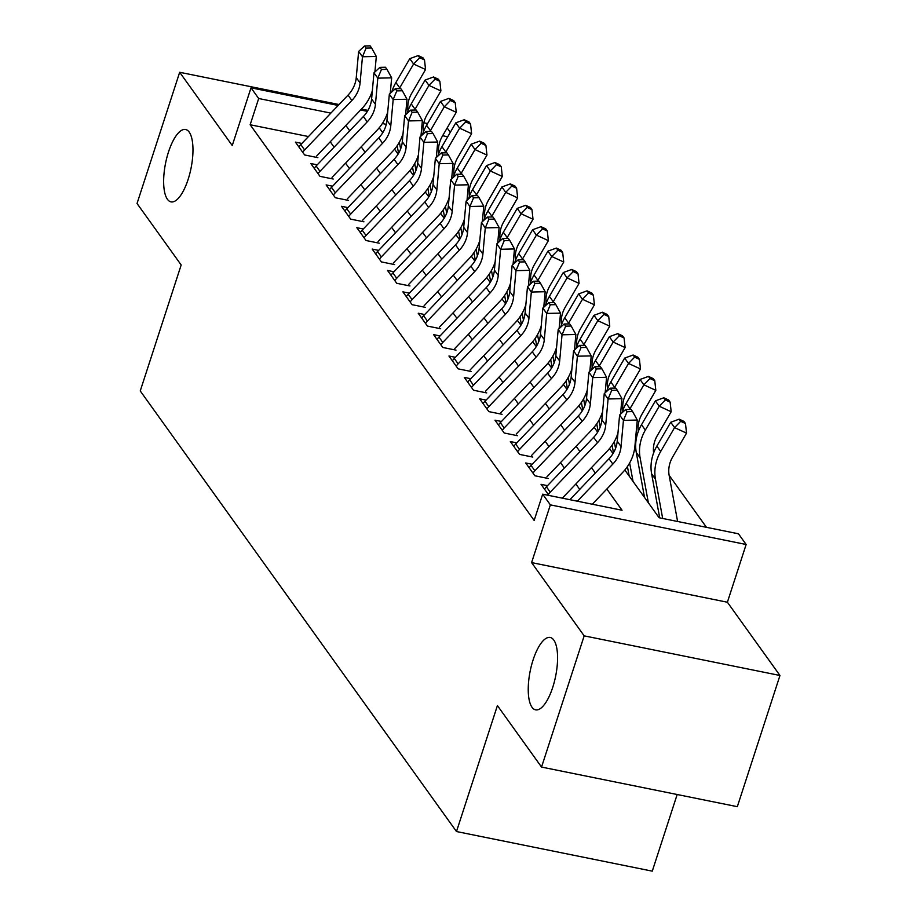 <?xml version="1.0" encoding="UTF-8"?>
<svg xmlns="http://www.w3.org/2000/svg" width="917" height="917" viewBox="0 0 917 917"><rect width="100%" height="100%" fill="white"/><g stroke="black" fill="none" stroke-linecap="round" stroke-linejoin="round"><path stroke-width="1.38" d="M533.075 659.976A36.909 12.987 101.4 0 1 550.223 637.475A36.909 12.987 101.4 0 1 552.733 687.349A36.909 12.987 101.4 0 1 535.585 709.838A36.909 12.987 101.4 0 1 533.075 659.976M168.487 152.004A36.909 12.987 101.4 0 1 185.635 129.515A36.909 12.987 101.4 0 1 188.134 179.388A36.909 12.987 101.4 0 1 170.986 201.878A36.909 12.987 101.4 0 1 168.487 152.004M624.832 470.008L659.094 517.738L738.46 533.797L746.14 544.492L550.36 504.877L542.681 494.183L622.047 510.242L606.825 489.036M727.387 602.228L531.596 562.602L584.175 635.859L541.546 767.071L737.325 806.685L779.966 675.485L727.387 602.228L746.14 544.492M677.17 794.512L652.274 871.15L456.483 831.536L140.244 390.94L181.176 264.979L137.034 203.494L179.675 72.283L232.253 145.539L251.006 87.814L338.178 105.455M447.164 127.944L450.293 132.312M706.457 527.321L669.135 475.327M584.175 635.859L779.966 675.485M367.958 110.395L361.481 109.077M339.049 104.538L179.675 72.283M547.506 485.655L541.041 484.336L549.031 495.467M532.158 464.266L525.693 462.959L534.909 475.785L548.137 478.468M516.81 442.877L510.345 441.57L519.561 454.396L532.788 457.079M501.461 421.488L494.997 420.181L504.201 433.007L517.429 435.69M486.102 400.099L479.637 398.792L488.853 411.618L502.08 414.301M470.753 378.71L464.289 377.403L473.504 390.229L486.732 392.912M455.405 357.321L448.94 356.014L458.145 368.852L471.384 371.523M440.057 335.931L433.592 334.625L442.796 347.463L456.024 350.134M424.697 314.542L418.232 313.236L427.448 326.074L440.676 328.745M409.349 293.153L402.884 291.847L412.1 304.685L425.328 307.355M394.001 271.776L387.536 270.458L396.74 283.296L409.968 285.966M378.641 250.387L372.187 249.069L381.392 261.907L394.619 264.589M363.292 228.998L356.828 227.691L366.043 240.518L379.271 243.2M347.944 207.609L341.479 206.302L350.695 219.129L363.923 221.811M332.596 186.22L326.131 184.913L335.335 197.74L348.563 200.422M317.236 164.831L310.783 163.524L319.987 176.351L333.215 179.033M308.479 136.553L250.158 124.746L534.153 520.42L542.681 494.183M579.716 489.391L575.853 484.004M564.368 468.002L560.505 462.615M549.019 446.613L545.145 441.226M533.671 425.224L529.797 419.837M518.311 403.835L514.448 398.448M502.963 382.446L499.1 377.059M487.615 361.057L483.74 355.67M472.266 339.668L468.392 334.281M456.907 318.279L453.044 312.892M441.558 296.89L437.696 291.503M426.21 275.513L422.336 270.114M410.862 254.124L406.988 248.736M395.502 232.735L391.639 227.347M380.154 211.346L376.291 205.958M364.806 189.957L360.931 184.569M349.457 168.568L345.583 163.18M334.097 147.179L330.235 141.791M301.888 143.442L295.423 142.135L304.639 154.962L317.867 157.644M531.596 562.602L550.36 504.877M250.158 124.746L258.686 98.509L251.006 87.814M541.546 767.071L497.415 705.574L456.483 831.536M379.214 127.795L382.744 132.724M394.562 149.184L398.104 154.113M409.91 170.573L413.452 175.502M425.27 191.962L428.801 196.891M440.618 213.352L444.149 218.28M455.967 234.741L459.509 239.669M471.315 256.13L474.857 261.058M486.675 277.519L490.205 282.447M502.023 298.908L505.554 303.825M517.371 320.297L520.913 325.214M532.72 341.686L536.262 346.603M548.079 363.063L551.61 367.992M563.428 384.452L566.958 389.381M578.776 405.841L582.318 410.77M594.124 427.23L597.666 432.159M609.484 448.619L613.014 453.548M447.714 136.759L442.636 135.727M386.286 124.334L382.355 123.531M360.61 109.994L367.385 111.358M386.619 115.255L387.398 115.416M423.826 122.786L427.609 123.543M330.865 113.112L258.686 98.509M595.339 473.034L591.476 467.647M579.991 451.645L576.128 446.258M564.643 430.256L560.768 424.869M549.294 408.867L545.42 403.48M533.935 387.478L530.072 382.091M518.586 366.089L514.724 360.702M503.238 344.7L499.364 339.313M487.878 323.311L484.016 317.924M472.53 301.934L468.667 296.535M457.182 280.545L453.319 275.157M441.834 259.156L437.959 253.768M426.474 237.767L422.611 232.379M411.125 216.378L407.263 210.99M395.777 194.989L391.903 189.601M380.429 173.6L376.555 168.212M365.069 152.211L361.206 146.823M349.721 130.822L345.858 125.434M298.85 146.915A20.185 17.962 -35.7 0 1 300.776 144.599L348.036 95.127A28.84 25.653 144.3 0 0 356.255 77.601L358.627 51.421L362.467 56.762L366.101 48.108L371.637 47.993L370.101 45.85L364.565 45.976L366.101 48.108M302.69 152.256A20.185 17.962 -35.7 0 1 304.616 149.952L351.876 100.469A28.84 25.653 144.3 0 0 360.083 82.943L362.467 56.762L376.314 56.464L374.904 71.962M372.348 90.726A43.259 38.491 -35.7 0 1 361.619 108.928L316.674 155.982M376.314 56.464L371.637 47.993M364.565 45.976L358.627 51.421M408.008 110.728A28.84 25.653 -35.7 0 1 411.676 93.385L425.557 69.532L413.601 64.007L399.732 87.86A43.259 38.491 144.3 0 0 399.273 88.662M419.722 57.725L424.502 59.926L422.966 57.794L418.186 55.582L419.722 57.725L413.601 64.007L409.761 58.665L395.892 82.507A43.259 38.491 144.3 0 0 391.777 91.952M397.176 145.723L398.563 153.334M399.376 142.169L400.626 148.99M409.761 58.665L418.186 55.582M424.502 59.926L425.557 69.532M314.21 168.304A20.185 17.962 -35.7 0 1 316.136 165.988L363.396 116.516A28.84 25.653 144.3 0 0 371.603 98.99L373.976 72.81L377.815 78.151L381.449 69.497L386.997 69.383L385.461 67.239L379.913 67.365L381.449 69.497M318.05 173.645A20.185 17.962 -35.7 0 1 319.964 171.341L367.224 121.858A28.84 25.653 144.3 0 0 375.443 104.332L377.815 78.151L391.662 77.853L390.252 93.351M387.708 112.115A43.259 38.491 -35.7 0 1 376.967 130.317L332.023 177.371M391.662 77.853L386.997 69.383M379.913 67.365L373.976 72.81M329.558 189.693A20.185 17.962 -35.7 0 1 331.484 187.377L378.744 137.905A28.84 25.653 144.3 0 0 386.951 120.368L389.335 94.199L393.175 99.54L396.809 90.886L402.345 90.76L400.809 88.628L395.273 88.743L396.809 90.886M333.398 195.034A20.185 17.962 -35.7 0 1 335.324 192.73L382.584 143.247A28.84 25.653 144.3 0 0 390.791 125.721L393.175 99.54L407.01 99.242L405.601 114.74M403.056 133.504A43.259 38.491 -35.7 0 1 392.316 151.706L347.383 198.76M407.01 99.242L402.345 90.76M395.273 88.743L389.335 94.199M344.907 211.082A20.185 17.962 -35.7 0 1 346.832 208.767L394.092 159.294A28.84 25.653 144.3 0 0 402.299 141.757L404.684 115.588L408.523 120.929L412.157 112.275L417.693 112.149L416.158 110.017L410.621 110.132L412.157 112.275M348.747 216.423A20.185 17.962 -35.7 0 1 350.672 214.12L397.932 164.636A28.84 25.653 144.3 0 0 406.139 147.11L408.523 120.929L422.37 120.631L420.96 136.129M418.404 154.893A43.259 38.491 -35.7 0 1 407.675 173.095L362.731 220.149M422.37 120.631L417.693 112.149M410.621 110.132L404.684 115.588M360.266 232.46A20.185 17.962 -35.7 0 1 362.181 230.156L409.44 180.683A28.84 25.653 144.3 0 0 417.659 163.146L420.032 136.977L423.872 142.318L427.505 133.664L433.042 133.538L431.506 131.406L425.969 131.521L427.505 133.664M364.095 237.812A20.185 17.962 -35.7 0 1 366.021 235.509L413.28 186.025A28.84 25.653 144.3 0 0 421.488 168.499L423.872 142.318L437.718 142.02L436.309 157.518M433.752 176.282A43.259 38.491 -35.7 0 1 423.024 194.484L378.079 241.538M437.718 142.02L433.042 133.538M425.969 131.521L420.032 136.977M423.356 132.117A28.84 25.653 -35.7 0 1 427.035 114.774L440.905 90.921L428.95 85.396L415.08 109.249A43.259 38.491 144.3 0 0 414.622 110.051M435.082 79.103L439.862 81.315L438.326 79.183L433.546 76.971L435.082 79.103L428.95 85.396L425.121 80.054L411.24 103.896A43.259 38.491 144.3 0 0 407.125 113.341M412.524 167.112L413.922 174.723M414.725 163.558L415.974 170.379M425.121 80.054L433.546 76.971M439.862 81.315L440.905 90.921M438.704 153.506A28.84 25.653 -35.7 0 1 442.384 136.163L456.253 112.31L444.309 106.785L430.428 130.638A43.259 38.491 144.3 0 0 429.981 131.44M450.43 100.492L455.21 102.704L453.674 100.572L448.894 98.36L450.43 100.492L444.309 106.785L440.469 101.443L426.588 125.285A43.259 38.491 144.3 0 0 422.473 134.73M427.872 188.501L429.271 196.112M430.073 184.947L431.322 191.768M440.469 101.443L448.894 98.36M455.21 102.704L456.253 112.31M454.064 174.895A28.84 25.653 -35.7 0 1 457.732 157.552L471.613 133.699L459.658 128.174L445.788 152.027A43.259 38.491 144.3 0 0 445.33 152.83M465.779 121.881L470.559 124.093L469.023 121.95L464.243 119.749L465.779 121.881L459.658 128.174L455.818 122.821L441.948 146.674A43.259 38.491 144.3 0 0 437.833 156.119M443.22 209.89L444.619 217.501M445.421 206.336L446.682 213.157M455.818 122.821L464.243 119.749M470.559 124.093L471.613 133.699M469.412 196.284A28.84 25.653 -35.7 0 1 473.08 178.941L486.961 155.088L475.006 149.563L461.136 173.416A43.259 38.491 144.3 0 0 460.678 174.207M481.127 143.27L485.907 145.482L484.382 143.339L479.602 141.138L481.127 143.27L475.006 149.563L471.166 144.21L457.296 168.063A43.259 38.491 144.3 0 0 453.181 177.508M458.58 231.279L459.967 238.89M460.781 227.714L462.03 234.546M471.166 144.21L479.602 141.138M485.907 145.482L486.961 155.088M375.615 253.849A20.185 17.962 -35.7 0 1 377.54 251.545L424.8 202.061A28.84 25.653 144.3 0 0 433.007 184.535L435.38 158.366L439.22 163.707L442.854 155.053L448.402 154.927L446.866 152.795L441.329 152.91L442.854 155.053M379.455 259.202A20.185 17.962 -35.7 0 1 381.369 256.886L428.629 207.414A28.84 25.653 144.3 0 0 436.847 189.888L439.22 163.707L453.067 163.398L451.657 178.907M449.112 197.671A43.259 38.491 -35.7 0 1 438.372 215.873L393.427 262.927M453.067 163.398L448.402 154.927M441.329 152.91L435.38 158.366M484.761 217.673A28.84 25.653 -35.7 0 1 488.44 200.319L502.31 176.477L490.354 170.952L476.485 194.794A43.259 38.491 144.3 0 0 476.026 195.596M496.487 164.659L501.267 166.871L499.731 164.728L494.951 162.515L496.487 164.659L490.354 170.952L486.526 165.599L472.645 189.452A43.259 38.491 144.3 0 0 468.53 198.897M473.929 252.668L475.327 260.268M476.129 249.103L477.379 255.935M486.526 165.599L494.951 162.515M501.267 166.871L502.31 176.477M390.963 275.238A20.185 17.962 -35.7 0 1 392.889 272.934L440.149 223.45A28.84 25.653 144.3 0 0 448.356 205.924L450.74 179.743L454.58 185.096L458.213 176.442L463.75 176.316L462.214 174.173L456.677 174.299L458.213 176.442M394.803 280.591A20.185 17.962 -35.7 0 1 396.729 278.275L443.988 228.803A28.84 25.653 144.3 0 0 452.196 211.277L454.58 185.096L468.415 184.787L467.017 200.296M464.46 219.06A43.259 38.491 -35.7 0 1 453.72 237.262L408.787 284.316M468.415 184.787L463.75 176.316M456.677 174.299L450.74 179.743M500.109 239.062A28.84 25.653 -35.7 0 1 503.788 221.708L517.658 197.866L505.714 192.341L491.833 216.183A43.259 38.491 144.3 0 0 491.386 216.985M511.835 186.048L516.615 188.26L515.079 186.117L510.299 183.904L511.835 186.048L505.714 192.341L501.874 186.988L487.993 210.841A43.259 38.491 144.3 0 0 483.889 220.286M489.277 274.057L490.675 281.657M491.478 270.492L492.738 277.324M501.874 186.988L510.299 183.904M516.615 188.26L517.658 197.866M406.311 296.627A20.185 17.962 -35.7 0 1 408.237 294.323L455.497 244.839A28.84 25.653 144.3 0 0 463.704 227.313L466.088 201.132L469.928 206.485L473.562 197.831L479.098 197.705L477.562 195.562L472.026 195.688L473.562 197.831M410.151 301.98A20.185 17.962 -35.7 0 1 412.077 299.664L459.337 250.192A28.84 25.653 144.3 0 0 467.544 232.654L469.928 206.485L483.775 206.176L482.365 221.673M479.809 240.449A43.259 38.491 -35.7 0 1 469.08 258.651L424.135 305.705M483.775 206.176L479.098 197.705M472.026 195.688L466.088 201.132M515.469 260.439A28.84 25.653 -35.7 0 1 519.137 243.097L533.018 219.255L521.062 213.73L507.193 237.572A43.259 38.491 144.3 0 0 506.734 238.374M527.183 207.437L531.963 209.649L530.427 207.506L525.647 205.293L527.183 207.437L521.062 213.73L517.222 208.377L503.353 232.23A43.259 38.491 144.3 0 0 499.238 241.675M504.625 295.446L506.024 303.046M506.826 291.881L508.087 298.713M517.222 208.377L525.647 205.293M531.963 209.649L533.018 219.255M421.671 318.016A20.185 17.962 -35.7 0 1 423.585 315.712L470.845 266.228A28.84 25.653 144.3 0 0 479.064 248.702L481.436 222.522L485.276 227.875L488.91 219.22L494.446 219.094L492.91 216.951L487.374 217.077L488.91 219.22M425.499 323.369A20.185 17.962 -35.7 0 1 427.425 321.053L474.685 271.581A28.84 25.653 144.3 0 0 482.892 254.043L485.276 227.875L499.123 227.565L497.713 243.062M495.157 261.826A43.259 38.491 -35.7 0 1 484.428 280.04L439.484 327.094M499.123 227.565L494.446 219.094M487.374 217.077L481.436 222.522M530.817 281.828A28.84 25.653 -35.7 0 1 534.485 264.486L548.366 240.644L536.411 235.107L522.541 258.961A43.259 38.491 144.3 0 0 522.082 259.763M542.532 228.826L547.323 231.038L545.787 228.895L541.007 226.682L542.532 228.826L536.411 235.107L532.571 229.766L518.701 253.619A43.259 38.491 144.3 0 0 514.586 263.053M519.985 316.835L521.372 324.435M522.186 313.27L523.435 320.102M532.571 229.766L541.007 226.682M547.323 231.038L548.366 240.644M437.019 339.405A20.185 17.962 -35.7 0 1 438.945 337.101L486.205 287.617A28.84 25.653 144.3 0 0 494.412 270.091L496.796 243.911L500.625 249.264L504.258 240.598L509.806 240.483L508.27 238.34L502.734 238.466L504.258 240.598M440.859 344.746A20.185 17.962 -35.7 0 1 442.785 342.442L490.033 292.97A28.84 25.653 144.3 0 0 498.252 275.432L500.625 249.264L514.471 248.954L513.062 264.451M510.517 283.215A43.259 38.491 -35.7 0 1 499.776 301.429L454.832 348.471M514.471 248.954L509.806 240.483M502.734 238.466L496.796 243.911M452.368 360.794A20.185 17.962 -35.7 0 1 454.293 358.49L501.553 309.006A28.84 25.653 144.3 0 0 509.76 291.48L512.144 265.3L515.984 270.653L519.618 261.987L525.154 261.872L523.618 259.729L518.082 259.855L519.618 261.987M456.207 366.135A20.185 17.962 -35.7 0 1 458.133 363.831L505.393 314.359A28.84 25.653 144.3 0 0 513.6 296.821L515.984 270.653L529.82 270.343L528.421 285.84M525.865 304.604A43.259 38.491 -35.7 0 1 515.125 322.818L470.192 369.86M529.82 270.343L525.154 261.872M518.082 259.855L512.144 265.3M467.716 382.183A20.185 17.962 -35.7 0 1 469.642 379.867L516.901 330.395A28.84 25.653 144.3 0 0 525.109 312.869L527.493 286.689L531.333 292.042L534.966 283.376L540.503 283.261L538.967 281.118L533.43 281.244L534.966 283.376M471.556 387.524A20.185 17.962 -35.7 0 1 473.481 385.22L520.741 335.737A28.84 25.653 144.3 0 0 528.949 318.21L531.333 292.042L545.179 291.732L543.77 307.229M541.213 325.993A43.259 38.491 -35.7 0 1 530.485 344.196L485.54 391.25M545.179 291.732L540.503 283.261M533.43 281.244L527.493 286.689M483.076 403.572A20.185 17.962 -35.7 0 1 484.99 401.256L532.25 351.784A28.84 25.653 144.3 0 0 540.468 334.258L542.841 308.078L546.681 313.419L550.315 304.765L555.851 304.65L554.327 302.507L548.779 302.633L550.315 304.765M486.904 408.913A20.185 17.962 -35.7 0 1 488.83 406.609L536.09 357.126A28.84 25.653 144.3 0 0 544.308 339.599L546.681 313.419L560.528 313.121L559.118 328.618M556.562 347.383A43.259 38.491 -35.7 0 1 545.833 365.585L500.888 412.639M560.528 313.121L555.851 304.65M548.779 302.633L542.841 308.078M498.424 424.961A20.185 17.962 -35.7 0 1 500.35 422.645L547.609 373.173A28.84 25.653 144.3 0 0 555.817 355.636L558.201 329.467L562.029 334.808L565.674 326.154L571.211 326.028L569.675 323.896L564.138 324.01L565.674 326.154M502.264 430.302A20.185 17.962 -35.7 0 1 504.19 427.998L551.449 378.515A28.84 25.653 144.3 0 0 559.657 360.989L562.029 334.808L575.876 334.51L574.466 350.007M571.921 368.772A43.259 38.491 -35.7 0 1 561.181 386.974L516.237 434.028M575.876 334.51L571.211 326.028M564.138 324.01L558.201 329.467M513.772 446.35A20.185 17.962 -35.7 0 1 515.698 444.034L562.958 394.562A28.84 25.653 144.3 0 0 571.165 377.025L573.549 350.856L577.389 356.197L581.023 347.543L586.559 347.417L585.023 345.285L579.487 345.4L581.023 347.543M517.612 451.691A20.185 17.962 -35.7 0 1 519.538 449.387L566.798 399.904A28.84 25.653 144.3 0 0 575.005 382.378L577.389 356.197L591.236 355.899L589.826 371.396M587.27 390.161A43.259 38.491 -35.7 0 1 576.541 408.363L531.596 455.417M591.236 355.899L586.559 347.417M579.487 345.4L573.549 350.856M529.12 467.727A20.185 17.962 -35.7 0 1 531.046 465.423L578.306 415.951A28.84 25.653 144.3 0 0 586.525 398.414L588.897 372.245L592.737 377.586L596.371 368.932L601.907 368.806L600.371 366.674L594.835 366.789L596.371 368.932M532.96 473.08A20.185 17.962 -35.7 0 1 534.886 470.776L582.146 421.293A28.84 25.653 144.3 0 0 590.353 403.767L592.737 377.586L606.584 377.288L605.174 392.785M602.618 411.55A43.259 38.491 -35.7 0 1 591.889 429.752L546.945 476.806M606.584 377.288L601.907 368.806M594.835 366.789L588.897 372.245M544.48 489.116A20.185 17.962 -35.7 0 1 546.406 486.812L593.654 437.329A28.84 25.653 144.3 0 0 601.873 419.803L604.246 393.634L608.086 398.975L611.719 390.321L617.256 390.195L615.731 388.063L610.183 388.178L611.719 390.321M548.32 494.469A20.185 17.962 -35.7 0 1 550.234 492.154L597.494 442.682A28.84 25.653 144.3 0 0 605.713 425.156L608.086 398.975L621.932 398.666L620.522 414.175M617.978 432.939A43.259 38.491 -35.7 0 1 607.237 451.141L562.327 498.16M621.932 398.666L617.256 390.195M610.183 388.178L604.246 393.634M569.881 499.685L609.014 458.718A28.84 25.653 144.3 0 0 617.221 441.192L619.605 415.011L623.434 420.364L627.079 411.71L632.615 411.584L631.079 409.44L625.543 409.567L627.079 411.71M577.378 501.209L612.854 464.071A28.84 25.653 144.3 0 0 621.061 446.545L623.434 420.364L637.281 420.055L634.908 446.235A43.259 38.491 -35.7 0 1 622.586 472.53L592.313 504.224M637.281 420.055L632.615 411.584M625.543 409.567L619.605 415.011M546.165 303.218A28.84 25.653 -35.7 0 1 549.845 285.875L563.714 262.021L551.77 256.496L537.889 280.35A43.259 38.491 144.3 0 0 537.431 281.152M557.891 250.215L562.671 252.427L561.135 250.284L556.355 248.071L557.891 250.215L551.77 256.496L547.93 251.155L534.049 275.008A43.259 38.491 144.3 0 0 529.934 284.442M535.333 338.224L536.732 345.824M537.534 334.659L538.783 341.479M547.93 251.155L556.355 248.071M562.671 252.427L563.714 262.021M561.525 324.607A28.84 25.653 -35.7 0 1 565.193 307.264L579.063 283.41L567.119 277.885L553.238 301.739A43.259 38.491 144.3 0 0 552.791 302.541M573.24 271.604L578.019 273.805L576.484 271.673L571.704 269.46L573.24 271.604L567.119 277.885L563.279 272.544L549.409 296.386A43.259 38.491 144.3 0 0 545.294 305.831M550.681 359.613L552.08 367.213M552.882 356.048L554.143 362.868M563.279 272.544L571.704 269.46M578.019 273.805L579.063 283.41M576.873 345.996A28.84 25.653 -35.7 0 1 580.541 328.653L594.422 304.799L582.467 299.274L568.597 323.128A43.259 38.491 144.3 0 0 568.139 323.93M588.588 292.993L593.368 295.194L591.832 293.062L587.052 290.849L588.588 292.993L582.467 299.274L578.627 293.933L564.757 317.775A43.259 38.491 144.3 0 0 560.642 327.22M566.03 380.991L567.428 388.602M568.242 377.437L569.491 384.257M578.627 293.933L587.052 290.849M593.368 295.194L594.422 304.799M592.222 367.385A28.84 25.653 -35.7 0 1 595.89 350.042L609.771 326.188L597.815 320.663L583.946 344.517A43.259 38.491 144.3 0 0 583.487 345.319M603.948 314.371L608.728 316.583L607.192 314.451L602.412 312.238L603.948 314.371L597.815 320.663L593.975 315.322L580.106 339.164A43.259 38.491 144.3 0 0 575.991 348.609M581.389 402.38L582.776 409.991M583.59 398.826L584.84 405.646M593.975 315.322L602.412 312.238M608.728 316.583L609.771 326.188M607.57 388.774A28.84 25.653 -35.7 0 1 611.249 371.431L625.119 347.577L613.175 342.052L599.294 365.906A43.259 38.491 144.3 0 0 598.835 366.708M619.296 335.76L624.076 337.972L622.54 335.84L617.76 333.628L619.296 335.76L613.175 342.052L609.335 336.711L595.454 360.553A43.259 38.491 144.3 0 0 591.339 369.998M596.738 423.769L598.136 431.38M598.939 420.215L600.188 427.035M609.335 336.711L617.76 333.628M624.076 337.972L625.119 347.577M622.93 410.163A28.84 25.653 -35.7 0 1 626.598 392.82L640.467 368.966L628.523 363.441L614.642 387.295A43.259 38.491 144.3 0 0 614.195 388.097M634.644 357.149L639.424 359.361L637.888 357.217L633.108 355.017L634.644 357.149L628.523 363.441L624.683 358.088L610.814 381.942A43.259 38.491 144.3 0 0 606.699 391.387M612.086 445.158L613.484 452.769M614.287 441.604L615.548 448.424M624.683 358.088L633.108 355.017M639.424 359.361L640.467 368.966M638.278 431.552A28.84 25.653 -35.7 0 1 641.946 414.209L655.827 390.355L643.872 384.831L630.002 408.684A43.259 38.491 144.3 0 0 629.543 409.475M649.993 378.538L654.772 380.75L653.236 378.606L648.457 376.406L649.993 378.538L643.872 384.831L640.032 379.478L626.162 403.331A43.259 38.491 144.3 0 0 622.047 412.776M627.434 466.547L629.188 476.083M629.647 462.993L633.028 481.425M640.032 379.478L648.457 376.406M654.772 380.75L655.827 390.355M653.626 452.941A28.84 25.653 -35.7 0 1 657.306 435.586L671.175 411.744L659.22 406.22L645.35 430.062A43.259 38.491 144.3 0 0 640.112 457.789L648.376 502.814M665.352 399.927L670.132 402.139L668.596 399.995L663.816 397.783L665.352 399.927L659.22 406.22L655.391 400.867L641.51 424.72A43.259 38.491 144.3 0 0 636.272 452.448L644.536 497.461M655.391 400.867L663.816 397.783M670.132 402.139L671.175 411.744M677.606 521.486L669.158 475.464A28.84 25.653 -35.7 0 1 672.654 456.975L686.524 433.133L674.58 427.609L660.698 451.451A43.259 38.491 144.3 0 0 655.46 479.178L662.682 518.46M680.701 421.316L685.48 423.528L683.944 421.384L679.165 419.172L680.701 421.316L674.58 427.609L670.74 422.256L656.859 446.109A43.259 38.491 144.3 0 0 651.62 473.837L659.713 517.864M670.74 422.256L679.165 419.172M685.48 423.528L686.524 433.133M348.036 95.127L351.876 100.469M356.255 77.601L360.083 82.943M300.776 144.599L304.616 149.952M399.732 87.86L395.892 82.507M363.396 116.516L367.224 121.858M371.603 98.99L375.443 104.332M316.136 165.988L319.964 171.341M378.744 137.905L382.584 143.247M386.951 120.368L390.791 125.721M331.484 187.377L335.324 192.73M394.092 159.294L397.932 164.636M402.299 141.757L406.139 147.11M346.832 208.767L350.672 214.12M409.44 180.683L413.28 186.025M417.659 163.146L421.488 168.499M362.181 230.156L366.021 235.509M415.08 109.249L411.24 103.896M430.428 130.638L426.588 125.285M445.788 152.027L441.948 146.674M461.136 173.416L457.296 168.063M424.8 202.061L428.629 207.414M433.007 184.535L436.847 189.888M377.54 251.545L381.369 256.886M476.485 194.794L472.645 189.452M440.149 223.45L443.988 228.803M448.356 205.924L452.196 211.277M392.889 272.934L396.729 278.275M491.833 216.183L487.993 210.841M455.497 244.839L459.337 250.192M463.704 227.313L467.544 232.654M408.237 294.323L412.077 299.664M507.193 237.572L503.353 232.23M470.845 266.228L474.685 271.581M479.064 248.702L482.892 254.043M423.585 315.712L427.425 321.053M522.541 258.961L518.701 253.619M486.205 287.617L490.033 292.97M494.412 270.091L498.252 275.432M438.945 337.101L442.785 342.442M501.553 309.006L505.393 314.359M509.76 291.48L513.6 296.821M454.293 358.49L458.133 363.831M516.901 330.395L520.741 335.737M525.109 312.869L528.949 318.21M469.642 379.867L473.481 385.22M532.25 351.784L536.09 357.126M540.468 334.258L544.308 339.599M484.99 401.256L488.83 406.609M547.609 373.173L551.449 378.515M555.817 355.636L559.657 360.989M500.35 422.645L504.19 427.998M562.958 394.562L566.798 399.904M571.165 377.025L575.005 382.378M515.698 444.034L519.538 449.387M578.306 415.951L582.146 421.293M586.525 398.414L590.353 403.767M531.046 465.423L534.886 470.776M593.654 437.329L597.494 442.682M601.873 419.803L605.713 425.156M546.406 486.812L550.234 492.154M609.014 458.718L612.854 464.071M617.221 441.192L621.061 446.545M537.889 280.35L534.049 275.008M553.238 301.739L549.409 296.386M568.597 323.128L564.757 317.775M583.946 344.517L580.106 339.164M599.294 365.906L595.454 360.553M614.642 387.295L610.814 381.942M630.002 408.684L626.162 403.331M645.35 430.062L641.51 424.72M640.112 457.789L636.272 452.448M660.698 451.451L656.859 446.109M655.46 479.178L651.62 473.837"/></g></svg>
